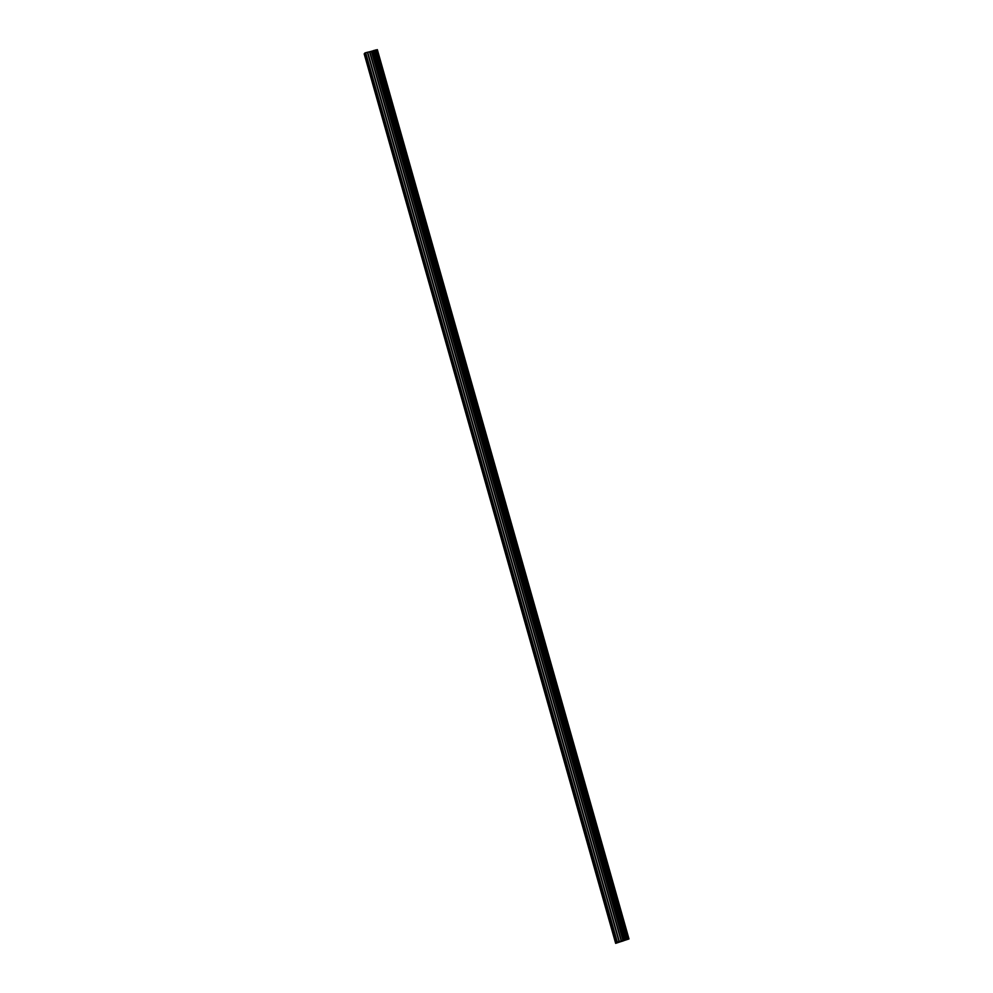 <?xml version="1.0" encoding="UTF-8"?>
<svg xmlns="http://www.w3.org/2000/svg" width="993" height="993" viewBox="0 0 993 993"><rect width="100%" height="100%" fill="white"/><g stroke="black" fill="none" stroke-linecap="round" stroke-linejoin="round"><path stroke-width="1.49" d="M370.079 72.663L370.526 75.034L370.079 72.663M381.014 111.328L381.473 113.698L381.014 111.328M391.962 149.993L392.409 152.363L391.962 149.993M402.897 188.658L403.344 191.041L402.897 188.658M413.845 227.323L414.292 229.706L413.845 227.323M424.781 265.987L425.227 268.371L424.781 265.987M435.728 304.652L436.175 307.036L435.728 304.652M446.664 343.317L447.111 345.701L446.664 343.317M457.612 381.982L458.058 384.365L457.612 381.982M468.547 420.647L468.994 423.03L468.547 420.647M479.495 459.312L479.942 461.695L479.495 459.312M490.43 497.977L490.877 500.36L490.43 497.977M501.366 536.642L501.825 539.025L501.366 536.642M512.314 575.307L512.76 577.69L512.314 575.307M523.249 613.972L523.708 616.355L523.249 613.972M534.197 652.637L534.644 655.02L534.197 652.637M545.132 691.302L545.579 693.685L545.132 691.302M556.08 729.967L556.527 732.35L556.08 729.967M567.015 768.632L567.462 771.015L567.015 768.632M577.963 807.297L578.41 809.68L577.963 807.297M588.899 845.962L589.346 848.345L588.899 845.962M599.846 884.626L600.293 887.01L599.846 884.626M610.782 923.291L611.229 925.675L610.782 923.291M621.171 941.389L623.741 940.582M620.997 941.6L623.368 940.88M621.208 941.091L628.979 938.944L615.66 943.35L616.529 942.295L621.208 941.091L369.57 51.797L365.66 52.728L364.716 53.2L616.368 942.494M364.741 53.262L615.908 943.052M628.979 938.944L377.34 49.65L369.57 51.797M364.282 53.821L615.66 943.35M616.293 942.58L364.642 53.287M615.834 943.151L364.183 53.858M628.519 939.055L376.881 49.749M623.604 940.421L371.953 51.115M623.418 940.47L371.779 51.177M617.311 942.022L365.66 52.728M616.529 942.295L364.89 52.989M628.768 938.993L377.117 49.7M627.452 939.266L375.801 49.973M627.377 939.279L375.726 49.985M626.893 939.378L375.242 50.084M626.682 939.428L375.044 50.134M625.714 939.701L374.063 50.407M625.503 939.763L373.852 50.469M624.945 939.949L373.294 50.655M624.845 939.986L373.194 50.693M623.319 940.508L371.68 51.214M623.045 940.594L371.394 51.301M621.481 941.029L369.83 51.735M619.309 941.476L367.671 52.182M619.049 941.538L367.41 52.244"/></g></svg>
